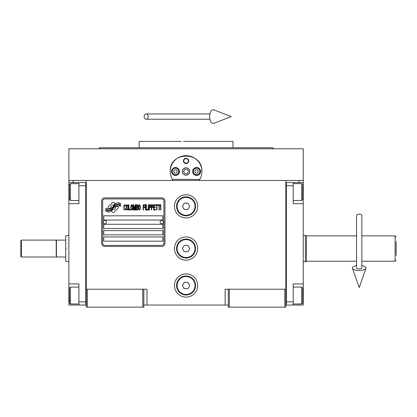 <?xml version="1.0" encoding="UTF-8"?>
<svg xmlns="http://www.w3.org/2000/svg" width="417" height="417" viewBox="0 0 417 417"><rect width="100%" height="100%" fill="white"/><g stroke="black" fill="none" stroke-linecap="round" stroke-linejoin="round"><path stroke-width="0.63" d="M228.292 305.03L143.839 305.03M285.827 289.195L285.827 307.141L228.292 307.141L228.292 289.195L285.827 289.195L285.827 180.457L303.248 180.457L303.248 182.568L293.219 182.568L293.219 203.684L303.248 203.684L303.248 283.92L293.219 283.92L293.219 305.03L303.248 305.03L303.248 295.528L302.721 295.528M225.128 305.03L225.128 289.195L228.292 289.195M197.679 248.553A11.613 11.613 0 0 0 186.065 236.939A11.613 11.613 0 0 0 174.452 248.553A11.613 11.613 0 0 0 186.065 260.166A11.613 11.613 0 0 0 197.679 248.553M197.679 285.499A11.613 11.613 0 0 0 186.065 273.886A11.613 11.613 0 0 0 174.452 285.499A11.613 11.613 0 0 0 186.065 297.113A11.613 11.613 0 0 0 197.679 285.499M197.679 206.321A11.613 11.613 0 0 0 186.065 194.713A11.613 11.613 0 0 0 174.452 206.321A11.613 11.613 0 0 0 186.065 217.935A11.613 11.613 0 0 0 197.679 206.321M86.303 198.158L86.303 289.195L86.303 180.457L299.025 180.457L299.025 182.568M142.781 307.141L142.781 289.195L86.303 289.195L86.303 307.141L143.839 307.141L143.839 289.195L147.008 289.195L147.008 305.03M229.35 307.141L229.35 289.195M86.303 303.977L85.777 303.977L85.777 182.568L68.883 182.568L68.883 180.457L86.303 180.457L73.105 180.457L73.105 182.568M142.781 289.195L143.839 289.195M86.303 183.626L85.777 183.626L85.777 185.737L78.912 185.737L78.912 203.684L68.883 203.684L68.883 283.92L78.912 283.92L78.912 301.866L85.777 301.866L85.777 305.03L86.303 305.03M285.827 305.03L286.359 305.03L286.359 182.568L293.219 182.568M284.775 307.141L284.775 289.195M87.356 307.141L87.356 289.195M118.339 207.385A1.319 1.319 0 0 0 117.954 206.451L117.829 206.332A6.125 6.125 0 0 0 115.493 206.905A2.32 2.32 0 0 1 112.72 209.642A9.19 9.19 0 0 1 111.313 211.127L112.293 212.112A1.319 1.319 0 0 0 114.159 212.112L117.954 208.318A1.319 1.319 0 0 0 118.339 207.385M163.897 201.046A2.111 2.111 0 0 0 161.786 198.935L104.776 198.935A2.111 2.111 0 0 0 102.665 201.046L102.665 243.273A2.111 2.111 0 0 0 104.776 245.384L161.786 245.384A2.111 2.111 0 0 0 163.897 243.273L163.897 201.046M103.724 236.939L103.724 241.162L162.844 241.162L162.844 236.939L103.724 236.939M103.724 230.606L103.724 234.828L162.844 234.828L162.844 230.606L103.724 230.606M103.724 224.268L103.724 228.495L162.844 228.495L162.844 224.268L103.724 224.268M103.724 215.824L103.724 220.046L162.844 220.046L162.844 215.824L103.724 215.824M119.241 205.258L118.793 204.512A9.69 9.69 0 0 0 116.531 204.914A5.056 5.056 0 0 0 114.044 206.603A189.063 189.063 0 0 1 112.741 208.208A7.965 7.965 0 0 1 110.906 209.84A5.233 5.233 0 0 1 107.909 210.674A37.556 37.556 0 0 1 105.517 210.522L105.981 211.294L107.221 211.383L107.649 212.097A6.078 6.078 0 0 0 110.411 211.315A5.765 5.765 0 0 0 112.538 209.235A8.032 8.032 0 0 1 114.3 207.181A5.442 5.442 0 0 1 117.891 205.93A62.55 62.55 0 0 1 120.94 206.071L120.503 205.346L119.241 205.258M119.241 203.371L118.814 202.662A5.729 5.729 0 0 0 115.535 203.809A6.964 6.964 0 0 0 113.898 205.55A15.257 15.257 0 0 1 112.898 206.889A4.952 4.952 0 0 1 110.667 208.411A8.33 8.33 0 0 1 107.977 208.844A21.199 21.199 0 0 1 105.511 208.688L105.944 209.402L107.221 209.49L107.622 210.168A6.26 6.26 0 0 0 111.214 209.193A6 6 0 0 0 113.054 207.364A8.032 8.032 0 0 1 114.878 205.378A6.067 6.067 0 0 1 118.006 204.137A13.177 13.177 0 0 1 120.935 204.174L120.508 203.46L119.241 203.371M115.134 203.637L114.154 202.652A1.319 1.319 0 0 0 112.288 202.652L108.493 206.446A1.319 1.319 0 0 0 108.493 208.312L108.618 208.432A6.119 6.119 0 0 0 110.953 207.859A2.32 2.32 0 0 1 113.732 205.117A9.205 9.205 0 0 1 115.134 203.637M125.705 209.23L125.752 208.672L125.043 209.344L124.386 209.23L124.136 208.672L124.235 205.753L125.043 205.414L125.752 206.087L125.501 205.075L124.589 204.742L123.833 205.977L123.932 209.23L124.589 210.017L125.298 209.907L125.705 209.23M127.373 204.742L126.513 205.075L126.158 206.535L126.309 209.23L126.966 210.017L127.826 209.683L128.181 208.224L128.029 205.524L127.373 204.742M128.889 204.742L128.587 204.742L128.587 210.017L130.406 210.017L130.406 209.344L128.889 209.344L128.889 204.742M132.027 204.742L131.167 205.075L130.813 206.535L130.86 208.781L131.621 210.017L132.481 209.683L132.835 208.224L132.684 205.524L132.027 204.742M134.655 210.017L135.363 205.862L135.363 210.017L135.666 210.017L135.666 204.742L135.212 204.742L134.456 209.459L133.695 204.742L133.242 204.742L133.242 210.017L133.544 210.017L133.544 205.862L134.253 210.017L134.655 210.017M137.74 207.437L137.944 205.977L137.537 204.851L136.072 204.742L136.072 210.017L137.537 209.907L137.944 208.781L137.74 207.437M139.565 204.742L138.705 205.075L138.35 206.535L138.397 208.781L139.158 210.017L140.018 209.683L140.373 208.224L140.221 205.524L139.565 204.742M143.203 210.017L143.511 210.017L143.511 207.546L144.824 207.546L144.824 206.874L143.511 206.874L143.511 205.414L145.027 205.414L145.027 204.742L143.203 204.742L143.203 210.017M145.429 210.017L145.736 210.017L145.736 204.742L145.429 204.742L145.429 210.017M146.445 204.742L146.138 204.742L146.138 210.017L147.962 210.017L147.962 209.344L146.445 209.344L146.445 204.742M148.363 210.017L148.671 210.017L148.671 204.742L148.363 204.742L148.363 210.017M150.944 206.425L150.542 204.851L149.072 204.742L149.072 210.017L149.375 210.017L149.375 207.661L150.542 207.546L150.944 206.425M153.221 206.425L152.815 204.851L151.35 204.742L151.35 210.017L151.652 210.017L151.652 207.661L152.815 207.546L153.221 206.425M155.447 210.017L155.447 209.344L153.93 209.344L153.93 207.546L155.244 207.546L155.244 206.874L153.93 206.874L153.93 205.414L155.447 205.414L155.447 204.742L153.628 204.742L153.628 210.017L155.447 210.017M157.772 205.3L157.772 204.742L155.854 204.742L155.854 205.3L156.662 205.3L156.662 210.017L156.964 210.017L156.964 205.3L157.772 205.3M160.102 205.3L160.102 204.742L158.179 204.742L158.179 205.3L158.986 205.3L158.986 210.017L159.289 210.017L159.289 205.3L160.102 205.3M160.503 210.017L160.811 210.017L160.811 204.742L160.503 204.742L160.503 210.017M126.763 205.524L127.373 205.414L127.826 206.087L127.826 208.672L127.373 209.344L126.763 209.23L126.513 208.672L126.763 205.524M131.418 205.524L132.027 205.414L132.481 206.087L132.481 208.672L132.027 209.344L131.418 209.23L131.167 208.672L131.418 205.524M136.375 206.988L136.375 205.414L137.339 205.414L137.49 206.874L136.375 206.988M137.589 207.994L137.49 209.23L136.375 209.344L136.375 207.661L137.589 207.994M138.955 205.524L139.565 205.414L140.018 206.087L140.018 208.672L139.565 209.344L138.955 209.23L138.705 208.672L138.955 205.524M150.49 206.874L149.375 206.988L149.375 205.3L150.49 205.414L150.49 206.874M152.768 206.874L151.652 206.988L151.652 205.3L152.768 205.414L152.768 206.874M104.776 246.442A3.169 3.169 0 0 1 101.612 243.273L101.612 201.046A3.169 3.169 0 0 1 104.776 197.877L161.786 197.877A3.169 3.169 0 0 1 164.955 201.046L164.955 243.273A3.169 3.169 0 0 1 161.786 246.442L104.776 246.442M103.088 222.11A1.689 1.689 0 0 0 104.73 223.846A1.689 1.689 0 0 0 106.465 222.209A1.689 1.689 0 0 0 104.829 220.468A1.689 1.689 0 0 0 103.088 222.11M160.097 222.11A1.689 1.689 0 0 0 161.739 223.846A1.689 1.689 0 0 0 163.474 222.209A1.689 1.689 0 0 0 161.832 220.468A1.689 1.689 0 0 0 160.097 222.11M170.709 175.354A15.836 15.836 0 0 1 170.459 168.802M170.673 167.775A15.836 15.836 0 0 1 172.007 164.194M172.07 164.074A15.836 15.836 0 0 1 174.337 160.842M174.791 160.363A15.836 15.836 0 0 1 177.491 158.173M178.262 157.704A15.836 15.836 0 0 1 181.4 156.354A15.836 15.836 0 0 0 180.384 156.703M182.12 156.151A15.836 15.836 0 0 1 186.039 155.65A15.836 15.836 0 0 0 182.12 156.151M186.065 155.65A15.836 15.836 0 0 1 190.001 156.146A15.836 15.836 0 0 0 186.065 155.65M191.752 156.703A15.836 15.836 0 0 0 190.705 156.344A15.836 15.836 0 0 1 193.853 157.699M194.624 158.163A15.836 15.836 0 0 1 197.319 160.342M197.783 160.837A15.836 15.836 0 0 1 200.045 164.043M200.108 164.168A15.836 15.836 0 0 1 201.453 167.743M201.666 168.755A15.836 15.836 0 0 1 201.416 175.369M199.779 179.404L172.351 179.404M182.479 171.486A3.591 3.591 0 0 0 186.065 175.072A3.591 3.591 0 0 0 189.657 171.486A3.591 3.591 0 0 0 186.065 167.895A3.591 3.591 0 0 0 182.479 171.486M183.428 160.931A2.638 2.638 0 0 1 186.065 158.288A2.638 2.638 0 0 1 188.708 160.931A2.638 2.638 0 0 1 186.065 163.568A2.638 2.638 0 0 1 183.428 160.931M171.549 171.486A3.956 3.956 0 0 0 175.51 175.442A3.956 3.956 0 0 0 179.466 171.486A3.956 3.956 0 0 0 175.51 167.525A3.956 3.956 0 0 0 171.549 171.486M192.664 171.486A3.956 3.956 0 0 0 196.626 175.442A3.956 3.956 0 0 0 200.582 171.486A3.956 3.956 0 0 0 196.626 167.525A3.956 3.956 0 0 0 192.664 171.486M175.51 174.759A3.273 3.273 0 0 0 178.784 171.486A3.273 3.273 0 0 0 175.51 168.213A3.273 3.273 0 0 0 172.237 171.486A3.273 3.273 0 0 0 175.51 174.759M175.51 175.182A3.696 3.696 0 0 0 179.206 171.486A3.696 3.696 0 0 0 175.51 167.79A3.696 3.696 0 0 0 171.814 171.486A3.696 3.696 0 0 0 175.51 175.182M174.593 169.901L173.68 171.486L174.593 173.071L176.422 173.071L177.34 171.486L176.422 169.901L174.593 169.901M196.626 174.759A3.273 3.273 0 0 0 199.894 171.486A3.273 3.273 0 0 0 196.626 168.213A3.273 3.273 0 0 0 193.352 171.486A3.273 3.273 0 0 0 196.626 174.759M196.626 175.182A3.696 3.696 0 0 0 200.316 171.486A3.696 3.696 0 0 0 196.626 167.79A3.696 3.696 0 0 0 192.93 171.486A3.696 3.696 0 0 0 196.626 175.182M195.709 169.901L194.796 171.486L195.709 173.071L197.538 173.071L198.45 171.486L197.538 169.901L195.709 169.901M183.814 160.931A2.257 2.257 0 0 0 186.065 163.183A2.257 2.257 0 0 0 188.322 160.931A2.257 2.257 0 0 0 186.065 158.674A2.257 2.257 0 0 0 183.814 160.931M186.065 175.182A3.696 3.696 0 0 0 189.761 171.486A3.696 3.696 0 0 0 186.065 167.79A3.696 3.696 0 0 0 182.37 171.486A3.696 3.696 0 0 0 186.065 175.182M183.626 171.486L184.846 173.597L187.285 173.597L188.505 171.486L187.285 169.375L184.846 169.375L183.626 171.486M265.916 147.733L232.994 147.733L232.994 141.399L188.604 141.399M186.065 147.733L99.303 147.733L272.827 147.733L273.213 148.786L258.227 148.786M251.044 148.786L230.935 148.786M190.918 141.399L183.527 141.399M181.213 141.399L139.142 141.399L139.142 147.733L106.272 147.733M177.439 147.733L139.142 147.733M194.802 147.733L232.994 147.733M141.201 148.786L121.086 148.786M113.909 148.786L98.918 148.786L99.303 147.733M186.065 148.786L273.213 148.786M286.432 148.786L286.719 148.786M173.019 180.457C171.184 177.751 170.251 174.759 170.23 171.486L170.251 170.694M170.251 172.278L170.23 171.486C169.245 151.058 202.886 151.058 201.901 171.486L201.88 172.278M201.88 170.694L201.901 171.486C201.88 174.759 200.952 177.751 199.112 180.457M303.248 180.457L303.248 148.786L68.883 148.786L68.883 180.457M285.827 183.626L286.359 183.626L286.359 185.737L293.219 185.737M285.827 303.977L286.359 303.977L286.359 301.866L293.219 301.866M286.359 305.03L293.219 305.03M303.248 283.92L303.248 295.528M303.248 182.568L303.248 203.684M302.721 185.466L302.721 199.462L301.663 200.52L301.663 196.897M302.721 196.12L302.721 190.574M293.219 183.626L301.663 183.626L301.663 200.52L293.219 200.52M293.219 287.084L301.663 287.084L302.721 288.142L302.721 302.758M301.663 287.084L301.663 303.977L302.721 302.919M68.883 245.17L68.883 251.931M78.912 185.737L78.912 182.568M85.777 305.03L78.912 305.03L78.912 301.866M68.883 283.92L68.883 305.03L78.912 305.03M68.883 203.684L68.883 192.07L69.41 192.07M68.883 182.568L68.883 192.07M78.912 303.977L70.468 303.977L69.41 302.919L69.41 288.142L70.468 287.084L70.468 290.654M69.41 290.196L69.41 297.743M70.468 303.977L70.468 287.084L78.912 287.084M69.41 300.402L70.468 300.402M69.41 199.373L69.41 184.684L70.468 183.626L70.468 200.415M69.41 187.254L69.41 189.01M68.883 261.746L65.719 261.365L65.719 256.997L56.425 256.997L56.425 240.103L65.719 240.103L65.719 235.741L68.883 235.355M66.772 248.553C66.772 231.529 66.772 231.529 66.772 248.553C66.772 265.572 66.772 265.572 66.772 248.553M65.719 248.553C65.719 232.024 65.719 232.024 65.719 248.553C65.719 265.082 65.719 265.082 65.719 248.553M65.719 244.367L65.719 245.91M65.719 256.997L65.719 240.103M306.417 236.413L306.417 261.365L305.359 261.746L305.359 253.484M306.417 235.741L305.359 235.355L305.359 261.746L303.248 261.746M396.15 241.584L396.15 255.517M396.15 236.939L395.092 235.881L395.092 261.219L396.15 260.166M356.561 235.881L306.417 235.881L306.417 261.219L356.561 261.219M361.841 261.219L395.092 261.219M361.841 235.881L395.092 235.881M303.248 235.355L305.359 235.355M195.568 206.321A9.502 9.502 0 0 1 186.065 215.824A9.502 9.502 0 0 1 176.563 206.321A9.502 9.502 0 0 1 186.065 196.824A9.502 9.502 0 0 1 195.568 206.321M195.041 206.321A8.976 8.976 0 0 1 186.065 215.297A8.976 8.976 0 0 1 177.095 206.321A8.976 8.976 0 0 1 186.065 197.35A8.976 8.976 0 0 1 195.041 206.321M189.725 206.321L187.895 203.157L184.236 203.157L182.411 206.321L184.236 209.49L187.895 209.49L189.725 206.321M195.568 248.553A9.502 9.502 0 0 1 186.065 258.05A9.502 9.502 0 0 1 176.563 248.553A9.502 9.502 0 0 1 186.065 239.05A9.502 9.502 0 0 1 195.568 248.553M195.041 248.553A8.976 8.976 0 0 1 186.065 257.524A8.976 8.976 0 0 1 177.095 248.553A8.976 8.976 0 0 1 186.065 239.577A8.976 8.976 0 0 1 195.041 248.553M189.725 248.553L187.895 245.384L184.236 245.384L182.411 248.553L184.236 251.717L187.895 251.717L189.725 248.553M195.568 285.499A9.502 9.502 0 0 1 186.065 295.001A9.502 9.502 0 0 1 176.563 285.499A9.502 9.502 0 0 1 186.065 276.002A9.502 9.502 0 0 1 195.568 285.499M195.041 285.499A8.976 8.976 0 0 1 186.065 294.475A8.976 8.976 0 0 1 177.095 285.499A8.976 8.976 0 0 1 186.065 276.528A8.976 8.976 0 0 1 195.041 285.499M189.725 285.499L187.895 282.335L184.236 282.335L182.411 285.499L184.236 288.668L187.895 288.668L189.725 285.499M359.199 214.088A2.638 1.642 0 0 1 361.841 215.73L361.841 267.938A2.638 0.97 0 0 1 359.199 268.908A2.638 0.97 0 0 1 356.561 267.938L356.561 215.73A2.638 1.642 0 0 1 359.199 214.088M356.561 265.613A6.86 2.523 0 0 0 352.396 268.261A6.86 2.523 0 0 0 359.199 270.461A6.86 2.523 0 0 0 366.006 268.261A6.86 2.523 0 0 0 361.841 265.613M144.131 116.588A2.638 1.996 -90 0 0 146.127 119.231A2.638 1.996 -90 0 0 148.124 116.588A2.638 1.996 -90 0 0 146.127 113.95A2.638 1.996 -90 0 0 144.131 116.588M209.6 116.588A6.86 3.518 -90 0 1 213.801 109.859L231.247 116.588L213.801 123.323A6.86 3.518 -90 0 1 209.6 116.588M21.376 256.997L20.85 256.471L20.85 240.635L21.376 240.103L56.217 240.103L56.217 256.997L21.376 256.997L21.376 240.103M303.248 192.07L302.721 192.07M68.883 295.528L69.41 295.528M302.721 184.684L301.663 183.626M293.219 303.977L301.663 303.977M78.912 183.626L70.468 183.626M78.912 200.52L70.468 200.52L69.41 199.462M366.006 268.261L359.199 287.579L352.396 268.261M146.127 119.231L209.871 119.231M146.127 113.95L209.871 113.95"/></g></svg>
